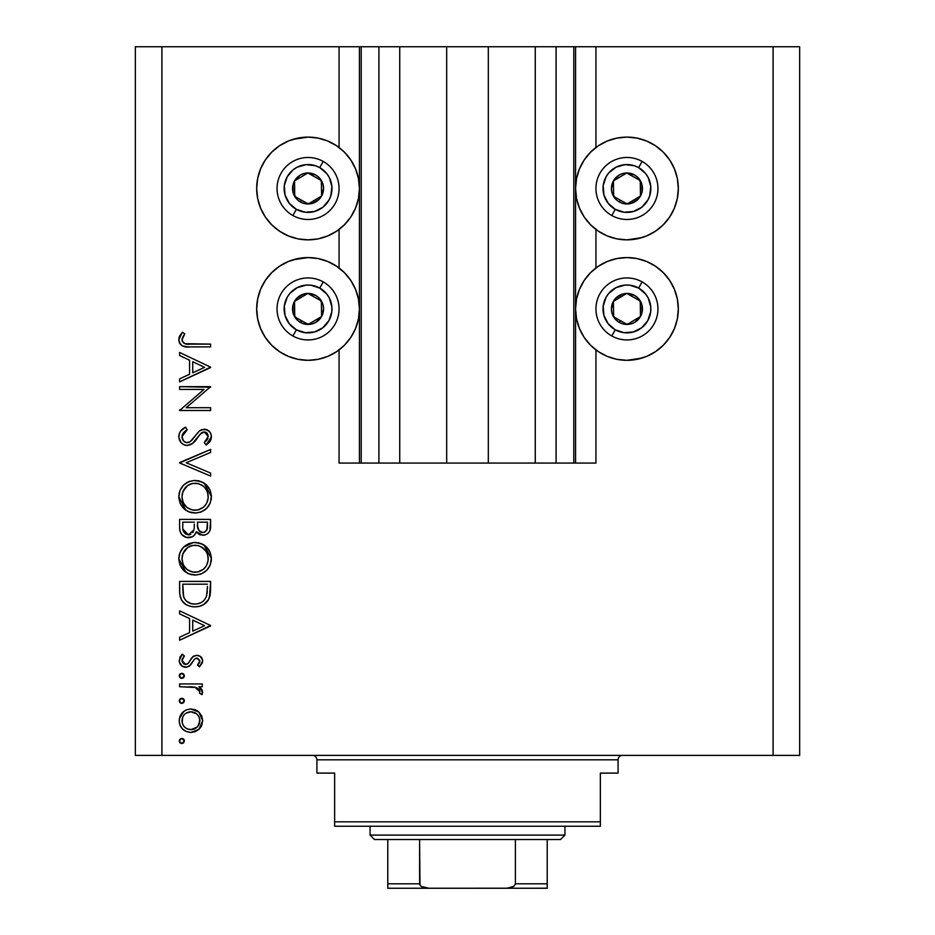 <?xml version="1.0" encoding="UTF-8"?>
<svg xmlns="http://www.w3.org/2000/svg" width="935" height="935" viewBox="0 0 935 935"><rect width="100%" height="100%" fill="white"/><g stroke="black" fill="none" stroke-linecap="round" stroke-linejoin="round"><path stroke-width="1.4" d="M361.074 463.07L339.066 463.07L339.066 349.912L339.066 463.07L359.437 463.07L359.437 46.75L339.066 46.75L339.066 147.508L339.066 46.75L161.907 46.75L161.907 755.387L773.093 755.387L773.093 46.75L575.563 46.75L575.563 463.07L573.798 463.07L573.798 46.75L488.315 46.75L488.315 463.07L446.685 463.07L446.685 46.75L361.202 46.75L361.202 463.07L359.437 463.07L359.437 46.75L361.202 46.75L361.202 463.07L378.92 463.07L378.92 46.75L378.92 463.07L399.736 463.07L399.736 46.75L399.736 463.07L446.685 463.07L446.685 46.75L488.315 46.75L488.315 463.07L535.264 463.07L535.264 46.75L535.264 463.07L556.08 463.07L556.08 46.75L556.08 463.07L573.798 463.07L361.202 463.07M339.066 267.971L339.066 229.449L339.066 267.971M361.074 46.75L161.907 46.75L161.907 755.387L135.33 755.387L799.67 755.387L773.093 755.387L773.093 46.75L799.67 46.75L799.67 755.387L799.67 46.75L595.934 46.75L595.934 147.508L595.934 46.75L573.798 46.75L573.798 463.07M573.926 46.75L575.563 46.75L575.563 463.07L595.934 463.07L595.934 349.912L595.934 463.07L573.926 463.07M595.934 267.971L595.934 229.449L595.934 267.971M573.798 46.75L361.202 46.75M641.854 237.642L626.941 239.851A51.378 51.378 0 0 1 575.563 188.473A51.378 51.378 0 0 1 626.941 137.106L636.969 138.088L643.455 139.829M641.854 358.105L626.941 360.314A51.378 51.378 0 0 1 575.563 308.947A51.378 51.378 0 0 1 626.941 257.569A51.378 51.378 0 0 1 678.319 308.947A51.378 51.378 0 0 1 626.941 360.314L616.925 359.332L607.283 356.41L598.4 351.665L590.616 345.272L584.223 337.488L579.478 328.606L576.556 318.964L575.563 308.947L576.556 298.919L579.478 289.277L584.223 280.406L590.616 272.611L598.4 266.23L607.283 261.484L616.925 258.551L626.941 257.569L636.969 258.551L643.455 260.292M293.146 139.315L308.059 137.106A51.378 51.378 0 0 1 359.437 188.473A51.378 51.378 0 0 1 308.059 239.851A51.378 51.378 0 0 1 256.681 188.473A51.378 51.378 0 0 1 308.059 137.106L318.075 138.088L327.717 141.01L336.6 145.755L344.384 152.148L350.777 159.932L355.522 168.814L358.444 178.456L359.437 188.473L358.444 198.5L355.522 208.143L350.777 217.013L344.384 224.809L336.6 231.19L327.717 235.936L318.075 238.869L308.059 239.851L298.031 238.869L291.545 237.128M293.146 259.778L308.059 257.569A51.378 51.378 0 0 1 359.437 308.947A51.378 51.378 0 0 1 308.059 360.314L298.031 359.332L291.545 357.591M179.613 389.427L203.959 389.427L179.613 389.427L179.613 386.646L210.62 386.646L186.217 407.707L210.62 407.707L210.62 410.488L179.613 410.488L203.959 389.427L179.613 410.488L210.62 410.488L210.62 407.707L186.217 407.707L210.62 386.646L179.613 386.646L179.613 389.427L179.613 386.646L210.62 387.23M187.21 445.469L183.926 444.768L181.215 442.781L178.854 437.463L179.31 433.595L180.782 430.918L185.597 427.19L187.175 429.808L183.646 432.543L181.998 436.61L183.389 440.771L185.936 442.5L188.075 442.606L190.717 441.238L198.839 431.456L201.668 429.632L207.044 429.738L210.281 432.613L211.298 435.348L211.029 439.321L209.884 441.6L206.167 445.072L204.262 442.559L207.021 439.999L208.189 435.663L207.219 433.373L204.309 431.958L200.709 433.583L192.411 443.541L187.21 445.469C191.605 444.674 194.936 442.243 197.215 438.164L200.3 434.004L204.309 431.958L208.236 436.505L204.262 442.559L206.167 445.072L211.415 436.809C211.123 432.204 208.715 429.656 204.181 429.177L199.459 430.906L190.296 441.577L187.257 442.687C183.879 442.161 182.126 440.14 181.998 436.61L187.175 429.808L185.597 427.19C181.448 429.06 179.193 432.204 178.819 436.61C179.216 441.881 182.009 444.838 187.21 445.469L186.369 445.434M210.62 473.098L210.62 476.079L179.613 462.954L210.62 449.443L210.62 452.423L186.194 462.755L210.62 473.098L210.62 476.079L179.613 462.954L210.62 476.079L210.62 473.098L186.194 462.755L210.62 452.423L210.62 449.443L179.613 462.556L210.62 449.443L210.62 452.423M178.819 496.789L179.976 490.536L183.494 485.242L188.741 481.642L194.188 480.473L201.235 481.63L206.588 485.066L210.165 490.314L211.403 495.749L210.293 502.878L206.764 508.254L201.446 511.854L195.941 513.011L188.87 511.877L183.576 508.324L179.999 503.053L178.819 496.789C179.73 506.747 185.165 512.158 195.135 513.034C205.186 512.135 210.62 506.63 211.415 496.543C210.41 486.656 204.929 481.291 194.983 480.45C185.06 481.396 179.672 486.843 178.819 496.789L185.948 510.3M178.819 558.803L179.976 552.538L183.494 547.244L188.741 543.656L194.188 542.475L201.235 543.632L206.588 547.068L210.165 552.316L211.403 557.751L210.293 564.88L206.764 570.256L201.446 573.868L195.941 575.025L188.87 573.88L183.576 570.327L179.999 565.056L178.819 558.803C179.73 568.749 185.165 574.16 195.135 575.048C205.186 574.137 210.62 568.644 211.415 558.546C210.41 548.658 204.929 543.293 194.983 542.452C185.06 543.399 179.672 548.845 178.819 558.803L185.948 572.302M179.613 613.851L179.613 610.812L210.62 625.527L179.613 640.23L179.613 637.202L189.56 632.621L189.56 618.573L179.613 613.851L179.613 610.812L179.613 613.851L189.56 618.573L189.56 632.621L179.613 637.202L179.613 640.23L210.62 625.924L179.613 640.23L179.613 637.202M179.216 740.987L179.976 739.164L181.799 738.405L183.634 739.153L184.394 740.987L183.634 742.811L181.799 743.57L179.976 742.811L179.216 740.987L181.799 743.57L184.394 740.987L181.799 738.405L179.216 740.987M319.723 258.913L327.437 261.368M327.717 261.484L336.6 266.23L344.384 272.611L350.777 280.406L355.522 289.277L358.444 298.919L359.437 308.947L358.444 318.964L355.522 328.606L350.777 337.488L344.384 345.272L336.6 351.665L327.717 356.41L318.075 359.332L308.059 360.314A51.378 51.378 0 0 1 256.681 308.947A51.378 51.378 0 0 1 308.059 257.569L318.075 258.551L327.717 261.484L336.6 266.23M326.151 357.03L318.075 359.332M298.031 359.332L288.401 356.41L279.518 351.665L271.734 345.272L265.341 337.488L261.975 331.668M271.734 345.272L265.341 337.488L260.596 328.606L257.674 318.964L256.681 308.947L257.674 298.919L260.596 289.277L265.341 280.406L271.734 272.611L279.518 266.23L285.327 262.864M319.723 138.438L327.437 140.893M326.151 236.555L318.075 238.869M298.031 238.869L288.401 235.936L279.518 231.19L271.734 224.809L265.341 217.013L261.975 211.205M271.734 224.809L265.341 217.013L260.596 208.143L257.674 198.5L256.681 188.473L257.674 178.456L260.596 168.814L265.341 159.932L271.734 152.148L279.518 145.755L285.327 142.4M615.277 358.982L607.563 356.527M608.849 260.865L616.925 258.551M636.969 258.551L646.599 261.484L655.482 266.23L663.266 272.611L669.659 280.406L673.025 286.215M663.266 272.611L669.659 280.406L674.404 289.277L677.326 298.919L678.319 308.947L677.326 318.964L674.404 328.606L669.659 337.488L663.266 345.272L655.482 351.665L649.673 355.019M615.277 238.507L607.563 236.052M607.283 235.936L598.4 231.19L590.616 224.809L584.223 217.013L579.478 208.143L576.556 198.5L575.563 188.473L576.556 178.456L579.478 168.814L584.223 159.932L590.616 152.148L598.4 145.755L607.283 141.01L616.925 138.088L626.941 137.106A51.378 51.378 0 0 1 678.319 188.473A51.378 51.378 0 0 1 626.941 239.851L616.925 238.869L607.283 235.936L598.4 231.19M608.849 140.39L616.925 138.088M636.969 138.088L646.599 141.01L655.482 145.755L663.266 152.148L669.659 159.932L673.025 165.752M663.266 152.148L669.659 159.932L674.404 168.814L677.326 178.456L678.319 188.473L677.326 198.5L674.404 208.143L669.659 217.013L663.266 224.809L655.482 231.19L649.673 234.556M190.88 708.987L195.205 709.758L198.921 712.096L201.75 716L202.673 720.733L201.75 725.443L198.945 729.335L195.216 731.673L190.88 732.444L186.392 731.579L182.582 729.031L180.023 725.233L179.216 720.733L180.023 716.21L182.57 712.412L186.381 709.864L190.88 708.987C183.704 709.653 179.812 713.569 179.216 720.733C179.824 727.874 183.716 731.789 190.88 732.444L198.945 729.335L202.673 720.733L198.921 712.096L190.892 708.987M179.216 700.841L179.976 699.018L181.799 698.258L183.634 699.018L184.394 700.841L183.634 702.676L181.799 703.424L179.976 702.664L179.216 700.841L181.799 703.424L184.394 700.841L181.799 698.258L179.216 700.841M179.613 686.734L179.613 683.952L179.613 686.734L179.613 683.952L202.276 683.952L202.276 686.734L198.945 686.734L202.369 690.544L201.89 694.682L199.482 693.151L199.856 691.292L198.863 689.317L195.859 687.482L179.613 686.734L195.006 687.225L199.891 691.736L199.482 693.151L201.89 694.682L202.673 692.262L198.945 686.734L202.276 686.734L202.276 683.952L179.613 683.952L202.276 683.952L202.276 686.734M181.799 673.223L179.216 675.806L179.976 673.971L181.799 673.223L183.634 673.971L184.394 675.806L182.792 678.202L179.976 677.63L179.216 675.806L181.799 678.389L184.394 675.806L181.799 673.223L184.394 675.806L181.799 678.389M202.673 661.057C202.334 657.469 200.359 655.564 196.724 655.33L200.172 656.312L202.568 659.911L202.404 662.74L199.447 666.854L197.507 664.972L199.669 662.214L199.833 660.472L197.425 658.17L194.784 658.883L190.237 665.334L186.696 667.193L182.08 666.164L179.333 661.91L180.023 657.024L182.29 654.138L184.394 655.984L182.185 659.187L182.255 661.945L185.27 664.446L188.064 663.476L192.739 656.756L196.724 655.33L193.241 656.37L187.806 663.71L185.644 664.469L181.998 660.472L184.394 655.984L182.29 654.138L179.216 660.613C179.543 664.68 181.717 666.889 185.761 667.251L189.267 666.199L194.784 658.883L196.841 658.111L199.891 661.057L197.507 664.972L199.447 666.854L202.673 661.057L199.447 666.854L197.951 664.586M179.613 591.014C179.707 600.983 184.744 606.254 194.725 606.838L190.097 606.289L185.808 604.466L181.46 600.083L179.765 594.122L179.613 581.406L210.62 581.406L210.433 592.626L208.54 599.627L203.69 604.583L199.365 606.324L194.725 606.838C201.75 606.897 206.67 603.788 209.498 597.5L210.62 581.406L179.613 581.406L179.613 591.014L179.613 581.406L210.62 581.406L210.62 587.671M179.649 528.707L179.613 519.392L179.613 527.784L179.613 519.392L210.62 519.392L209.884 530.694L207.85 533.558L204.695 535.112L200.043 534.797L196.338 531.711L194.398 535.182L192.283 536.784L186.579 537.496L181.893 534.68L180.128 531.442L179.613 527.784C179.765 533.675 182.699 536.971 188.414 537.683C192.411 537.508 195.053 535.521 196.338 531.711L202.942 535.299C208.411 534.493 210.971 531.209 210.62 525.447L210.62 519.392L179.613 519.392L210.62 519.392L210.62 525.447M179.613 355.499L179.613 352.46L210.62 367.163L179.613 381.877L179.613 378.85L189.56 374.269L189.56 360.209L179.613 355.499L179.613 352.46L179.613 355.499L189.56 360.209L189.56 374.269L179.613 378.85L179.613 381.877L210.62 367.56L179.613 381.877L179.613 378.85M182.442 337.804L182.208 341.088L184.885 343.683L210.62 344.115L210.62 346.897L187.806 346.862L182.302 345.88L179.66 343.285L178.819 339.662L179.859 335.583L182.395 332.194L184.791 333.83L181.998 339.826L184.791 333.83L182.395 332.194L178.819 339.662C179.859 345.331 183.482 347.75 189.688 346.897L210.62 346.897L210.62 344.115L189.992 344.115C185.796 344.851 183.131 343.425 181.998 339.826L182.196 341.053M135.33 755.387L135.33 46.75L135.33 755.387M161.907 46.75L135.33 46.75L161.907 46.75M288.401 356.41L279.518 351.665M260.596 328.606L257.674 318.964M257.674 298.919L260.596 289.277L265.341 280.406L271.734 272.611M279.518 266.23L288.401 261.484L298.031 258.551M336.6 351.665L327.717 356.41M288.401 235.936L279.518 231.19M260.596 208.143L257.674 198.5M257.674 178.456L260.596 168.814L265.341 159.932L271.734 152.148M279.518 145.755L288.401 141.01L298.031 138.088M327.717 141.01L336.6 145.755M336.6 231.19L327.717 235.936M646.599 261.484L655.482 266.23M674.404 289.277L677.326 298.919M677.326 318.964L674.404 328.606L669.659 337.488L663.266 345.272M655.482 351.665L646.599 356.41L636.969 359.332M607.283 356.41L598.4 351.665M598.4 266.23L607.283 261.484M646.599 141.01L655.482 145.755M674.404 168.814L677.326 178.456M677.326 198.5L674.404 208.143L669.659 217.013L663.266 224.809M655.482 231.19L646.599 235.936L636.969 238.869M598.4 145.755L607.283 141.01M182.348 738.451L183.237 738.837M183.973 739.573L184.335 740.462M184.394 740.987L181.799 743.57M179.275 740.45L179.976 739.164M201.738 725.478L200.569 727.512M199.798 728.47L198.945 729.335M191.991 732.397L190.88 732.444M184.733 730.726L182.606 729.055M181.109 727.29L182.582 729.031M180.455 726.191L180.034 725.244M179.637 724.076L179.415 723.035M179.216 720.733L179.263 719.564M179.403 718.454L183.985 711.219M185.668 710.191L186.299 709.899M195.263 709.782L197.121 710.717M197.25 710.799L197.858 711.231M198.068 711.383L198.921 712.096M185.913 713.253L184.511 714.387M196.572 713.791L190.869 711.769L185.901 713.265M197.297 726.962L199.213 724.158L196.572 727.64L197.904 726.296L199.891 720.721C199.342 726.168 196.327 729.148 190.869 729.662L197.191 727.079M194.316 729.008L196.572 727.64M192.622 729.499L193.475 729.3M189.139 729.499L190.869 729.662C185.41 729.16 182.454 726.179 181.998 720.721L182.641 724.146L184.218 726.729M184.511 727.044L187.444 728.996L191.745 729.616M182.15 718.992L181.998 720.721C182.454 715.263 185.41 712.283 190.869 711.769C196.338 712.271 199.342 715.252 199.891 720.721L199.213 717.274L197.227 714.387M182.652 717.262L182.15 722.463M182.348 698.316L183.237 698.69M183.973 699.415L184.335 700.315M184.394 700.841L181.799 703.424M181.273 703.377L179.987 702.676L181.297 703.377M179.275 700.303L180.373 698.69M199.658 687.225L198.945 686.734M201.937 689.609L200.347 687.763M202.205 694.121L201.89 694.682L199.482 693.151L199.856 691.292M199.389 690.03L198.886 689.34M198.5 688.943L197.659 688.312M198.232 688.709L196.701 687.809M196.631 687.774L194.527 687.12M193.089 686.933L189.992 686.769M189.595 686.758L191.137 686.804M181.297 678.331L179.871 677.513M179.275 675.269L179.999 673.96M179.976 677.63L180.817 678.191M183.634 677.63L184.335 676.309M199.132 663.242L199.669 662.214M199.868 661.349L199.833 660.472M197.425 658.17L196.081 658.217M195.52 658.427L194.41 659.222M191.792 663.242L191.067 664.329M186.381 667.228L185.118 667.228M184.92 667.204L183.26 666.795M182.068 666.152L181.109 665.346M181.074 665.311L179.999 663.873M182.29 654.138L184.394 655.984M184.382 655.996L183.459 656.919M182.044 659.818L182.22 661.875M183.096 663.312L184.195 664.142M185.27 664.446L186.229 664.423M187.327 664.037L188.157 663.371M188.519 662.95L187.806 663.71M188.543 662.915L189.115 662.085M189.618 661.244L190.144 660.285M191.032 658.789L191.488 658.158M193.241 656.37L194.048 655.903M198.991 655.704L201.341 657.34M200.183 656.323L200.92 656.908M201.703 657.796L202.24 658.789M210.62 625.527L179.613 610.812L210.62 625.527M204.578 625.69L192.739 631.16L192.739 620.08L204.578 625.69L192.739 620.08L192.739 631.16L204.578 625.69M210.585 590.149L210.223 594.426M210.106 595.127L209.872 596.273M208.54 599.639L207.395 601.357M203.725 604.559L201.586 605.623M200.3 606.067L199.389 606.312M201.586 605.611L199.354 606.324M198.15 606.57L197.075 606.721M193.148 606.78L191.617 606.605M187.175 605.226L185.808 604.466M185.773 604.442L184.534 603.578M183.669 602.841L182.465 601.544M180.303 597.196L180.093 596.273M179.765 594.099L179.649 592.591M205.84 603.005L206.553 602.304M207.441 586.362L206.577 595.887L207.441 586.362M206.261 596.81L206.577 595.887C204.543 601.31 200.604 604.033 194.737 604.057L196.677 603.952M196.946 603.917L200.663 602.83M196.666 603.952L198.571 603.589M183.143 594.461L184.265 598.271L186.439 601.135L191.161 603.648L194.737 604.057C189.291 604.068 185.574 601.591 183.587 596.612L184.218 598.166M182.921 592.206L183.587 596.612L182.792 584.188L207.441 584.188L182.792 584.188L183.073 593.935M203.62 600.819L204.894 599.37M206.203 596.951L206.728 595.314M185.212 599.779L186.322 601.03M189.314 603.005L191.932 603.811M195.801 542.464L202.685 544.299M202.708 544.299L204.052 545.082L211.415 558.557M210.293 564.869L209.615 566.353M209.592 566.411L208.856 567.662M208.75 567.837L206.787 570.233M206.764 570.256L201.446 573.868M201.329 573.915L200.195 574.312M195.941 575.025L194.328 575.025M191.967 574.768L188.835 573.868M191.874 574.745L191.278 574.628M181.121 550.259L183.459 547.279M183.54 547.209L193.405 542.522M210.165 552.316L208.634 549.511M199.506 543.048L198.162 542.744M179.462 554.058L179.099 555.612M178.889 557.202L178.842 557.996M180.794 566.703L183.576 570.327M184.756 571.414L186.065 572.384M187.421 573.202L188.87 573.88M211.146 561.771L211.345 560.159M186.848 569.368L183.459 565.044L186.79 569.322L190.985 571.636M182.231 556.056L181.998 558.686C182.629 550.563 186.965 546.087 194.994 545.234C203.094 546.028 207.512 550.516 208.236 558.686L208.224 559.34L208.236 558.686C207.582 566.879 203.222 571.414 195.135 572.267C186.977 571.46 182.606 566.926 181.998 558.686L183.096 564.249M184.394 550.844L182.921 553.59L187.666 547.513L184.394 550.844L182.29 555.717M203.678 548.471L198.933 545.795M203.573 548.377L204.344 549.114M206.775 564.915L208.178 559.995L207.64 554.689M187.666 569.988L192.516 572.021L197.799 572.01M198.91 571.741L203.549 569.17L206.086 566.154M204.368 568.398L205.349 567.241M207.593 562.882L207.991 561.292M184.172 566.306L186.79 569.322M197.717 545.491L192.411 545.479L187.643 547.524L189.922 546.239M192.341 545.491L190.062 546.18M207.991 556.08L206.787 552.585M207.231 553.567L205.478 550.446M210.48 528.1L210.34 528.988M209.896 530.683L208.505 532.95M199.961 534.773L199.202 534.434M199.132 534.388L196.911 532.518M195.824 532.973L195.216 534.107M191.032 537.298L189.735 537.59M187.421 537.625L186.638 537.508M186.568 537.496L185.013 537.006M183.225 535.954L182.43 535.252M181.881 534.668L181.261 533.862M180.841 533.16L180.139 531.477M179.847 530.332L179.73 529.631M192.283 536.784L193.416 536.082M194.27 526.931L194.328 524.021M185.656 534.049L183.716 531.886L185.656 534.049L189.373 534.82M183.05 529.794L183.716 531.886M197.601 526.463L199.132 530.788L202.883 532.518C198.734 531.489 196.946 528.661 197.507 524.044L197.507 522.186L207.441 522.186L207.441 525.961C207.769 529.654 206.249 531.84 202.883 532.518L204.578 532.214M204.005 532.389L206.845 529.853L207.441 522.186L197.507 522.186L197.752 527.679M207.032 529.292L207.441 525.961M199.132 530.788L199.763 531.407M192.75 532.611L193.954 529.829L188.414 534.902C184.125 533.815 182.255 530.905 182.792 526.148L182.792 522.186L194.328 522.186L182.792 522.186L182.792 526.148M182.956 529.14L188.414 534.902L190.915 534.271M197.507 524.044L197.577 526.171M200.195 531.723L200.815 532.062M201.481 532.319L202.17 532.471M195.801 480.461L202.685 482.285M202.708 482.296L204.052 483.068M204.075 483.091L211.415 496.555M210.293 502.866L208.856 505.66M208.75 505.823L206.787 508.231M206.764 508.254L201.446 511.854M201.329 511.912L200.195 512.31M195.941 513.011L194.328 513.011M191.967 512.766L188.835 511.866M191.874 512.742L191.278 512.625M181.121 488.245L183.459 485.277M183.54 485.195L187.105 482.448M187.888 482.039L189.84 481.233M210.165 490.314L208.634 487.509M199.506 481.046L198.162 480.73M179.462 492.044L179.099 493.61M178.889 495.199L178.842 495.994M180.794 504.701L183.576 508.324M184.756 509.4L186.065 510.37M187.421 511.188L188.87 511.877M211.146 499.769L211.345 498.156M186.848 507.366L183.459 503.042L186.79 507.319L190.985 509.622M182.231 494.042L181.998 496.684C182.629 488.561 186.965 484.073 194.994 483.231C203.094 484.026 207.512 488.514 208.236 496.684L208.224 497.338L208.236 496.684C207.582 504.877 203.222 509.4 195.135 510.253C186.977 509.446 182.606 504.923 181.998 496.684L183.096 502.247M184.394 488.841L182.921 491.588L187.666 485.51L184.394 488.841L182.29 493.715M203.573 486.375L198.933 483.792M206.775 502.913L208.178 497.993L207.64 492.675M187.666 507.974L192.516 510.019L197.799 510.007M198.91 509.739L203.549 507.167L206.086 504.152M204.368 506.396L205.349 505.227M207.593 500.88L207.991 499.29M184.172 504.304L186.79 507.319M197.717 483.488L192.411 483.465L187.643 485.522L189.922 484.236M192.341 483.488L190.062 484.178M207.991 494.077L206.787 490.583M207.231 491.565L205.478 488.444M206.027 489.239L204.344 487.1M178.854 435.85L178.854 437.463M178.865 435.745L178.947 435.091M179.088 434.343L179.321 433.583M179.73 432.578L180.771 430.918M180.794 430.895L181.39 430.217M182.395 429.294L182.991 428.826M183.389 428.534L184.242 427.973M184.931 427.564L185.597 427.19L187.175 429.808L185.294 431.035M184.557 431.643L182.442 434.436M182.115 435.511L182.08 437.709M182.348 438.807L182.57 439.392M182.781 439.836L183.389 440.771M183.622 441.051L184.721 441.963M185.96 442.5L188.683 442.442M189.01 442.325L190.296 441.577M190.308 441.565L191.126 440.888M191.885 440.14L192.961 438.959M192.961 438.947L190.74 441.226M194.141 437.486L195.24 435.99M204.917 429.212L209.218 431.21M209.417 431.421L210.27 432.601M211.392 437.451L210.562 440.467M210.527 440.537L210.153 441.203M209.872 441.612L208.832 442.839M208.154 443.482L207.196 444.3M206.167 445.072L204.262 442.559L204.999 441.963L204.262 442.559M206.401 440.701L207.932 438.363M208.236 436.493L207.208 433.361M206.915 433.034L205.957 432.332M205.151 432.04L203.736 431.993M203.152 432.11L202.357 432.402M202.089 432.531L201.27 433.092M201.142 433.197L198.723 436.061M195.24 440.736L193.977 442.126M192.411 443.541L193.031 443.038M192.376 443.576L191.769 443.996M191.745 444.008L190.331 444.779M185.527 445.294L184.709 445.083M182.267 443.751L183.926 444.768M201.668 429.632L201.083 429.878M187.257 442.687L184.826 442.021M186.626 442.641L185.995 442.512M210.62 407.707L210.62 410.488L179.613 410.488L179.613 409.857M210.62 367.163L179.613 352.46L210.62 367.163M204.578 367.338L192.739 372.796L192.739 361.716L204.578 367.338L192.739 361.716L192.739 372.796L204.578 367.338M210.62 344.115L210.62 346.897L189.688 346.897M184.078 346.488L185.936 346.756M182.278 345.868L180.069 343.94M179.672 343.297L179.017 341.555M178.865 340.609L178.819 339.662M178.901 338.575L179.088 337.582M179.485 336.378L179.859 335.583M182.395 332.194L184.791 333.83L183.517 335.77M183.33 336.097L182.956 336.74M182.454 337.792L182.033 339.3M182.208 341.088L182.465 341.684M183.763 343.133L184.709 343.624M184.885 343.683L187.421 344.045M179.415 336.553L179.099 337.558M183.435 725.7L184.534 727.068M199.213 724.158L199.728 718.957M190.869 711.769L189.127 711.932M183.435 715.731L182.641 717.285M182.792 587.741L182.828 589.973M192.937 603.963L195.707 604.033M207.056 593.55L207.29 591.154M207.406 588.769L207.43 587.566M182.021 559.34L182.056 560.007M182.933 563.84L184.102 566.201M193.826 572.208L196.444 572.208M197.752 572.021L203.561 569.158M208.178 559.995L208.224 559.34M208.236 558.686L208.178 557.377M206.027 551.241L201.294 546.8M198.874 545.783L197.601 545.467M196.303 545.292L192.411 545.479M182.921 553.59L181.998 558.686M193.276 531.734L194.083 529.105M194.164 528.392L194.223 527.656M189.431 534.808L190.401 534.516M182.021 497.338L182.056 497.993M182.933 501.838L184.102 504.199M193.826 510.194L196.444 510.194M197.752 510.019L203.561 507.156M208.178 497.993L208.224 497.338M208.236 496.684L208.178 495.375M203.655 486.445L201.294 484.786M198.874 483.781L197.601 483.465M196.303 483.29L192.411 483.465M182.921 491.588L181.998 496.684M304.88 202.077L308.258 203.982A15.498 15.498 0 0 1 300.486 201.995L301.491 200.183L304.88 202.077L301.491 200.183L300.486 201.995L304.237 203.503L312.267 203.398L319.162 199.295L321.582 196.058L323.557 188.274L322.972 184.277L318.882 177.369L315.633 174.95L307.86 172.975L303.852 173.559L300.135 175.149L294.537 180.899L293.029 184.662L293.134 192.68L297.236 199.576L300.486 201.995A15.498 15.498 0 0 1 307.86 172.975A15.498 15.498 0 0 1 321.582 196.058L321.383 180.548L307.86 172.975L294.537 180.899L294.735 196.397L301.491 200.183L294.735 196.397L294.537 180.899L307.86 172.975L321.383 180.548L321.582 196.058A15.498 15.498 0 0 1 308.258 203.982L321.582 196.058L308.258 203.982L304.88 202.077M319.747 167.61A23.913 23.913 0 0 1 328.921 200.16A23.913 23.913 0 0 1 296.372 209.346L292.9 215.529A31.007 31.007 0 0 0 335.104 203.631A31.007 31.007 0 0 0 323.206 161.428L319.747 167.61L326.841 173.676L329.365 177.627L331.902 186.603L330.803 195.871L328.921 200.16L322.856 207.266L314.546 211.497L305.242 212.222L296.372 209.346L289.277 203.281L285.035 194.959L284.31 185.656L287.197 176.785L293.251 169.691L297.201 167.166L306.189 164.63L315.457 165.729L319.747 167.61L323.206 161.428A31.007 31.007 0 0 1 335.104 203.631A31.007 31.007 0 0 1 292.9 215.529A31.007 31.007 0 0 1 281.014 173.326A31.007 31.007 0 0 1 323.206 161.428A31.007 31.007 0 0 0 281.014 173.326A31.007 31.007 0 0 0 292.9 215.529L296.372 209.346A23.913 23.913 0 0 1 287.197 176.785A23.913 23.913 0 0 1 319.747 167.61M623.762 202.077L627.14 203.982A15.498 15.498 0 0 1 619.367 201.995L620.384 200.183L623.762 202.077L620.384 200.183L619.367 201.995L623.119 203.503L631.148 203.398L638.044 199.295L640.463 196.058L641.971 192.294L641.866 184.277L637.763 177.369L634.514 174.95L626.742 172.975L622.733 173.559L619.017 175.149L613.418 180.899L611.443 188.671L612.028 192.68L616.118 199.576L619.367 201.995A15.498 15.498 0 0 1 626.742 172.975A15.498 15.498 0 0 1 640.463 196.058L640.265 180.548L626.742 172.975L613.418 180.899L613.617 196.397L620.384 200.183L613.617 196.397L613.418 180.899L626.742 172.975L640.265 180.548L640.463 196.058A15.498 15.498 0 0 1 627.14 203.982L640.463 196.058L627.14 203.982L623.762 202.077M638.628 167.61A23.913 23.913 0 0 1 647.803 200.16A23.913 23.913 0 0 1 615.253 209.346L611.794 215.529A31.007 31.007 0 0 0 653.986 203.631A31.007 31.007 0 0 0 642.1 161.428L638.628 167.61L645.723 173.676L648.259 177.627L650.783 186.603L649.685 195.871L647.803 200.16L641.749 207.266L633.427 211.497L624.124 212.222L615.253 209.346L608.159 203.281L603.928 194.959L603.192 185.656L606.079 176.785L608.755 172.94L616.083 167.166L625.071 164.63L634.339 165.729L638.628 167.61L642.1 161.428A31.007 31.007 0 0 1 653.986 203.631A31.007 31.007 0 0 1 611.794 215.529A31.007 31.007 0 0 1 599.896 173.326A31.007 31.007 0 0 1 642.1 161.428A31.007 31.007 0 0 0 599.896 173.326A31.007 31.007 0 0 0 611.794 215.529L615.253 209.346A23.913 23.913 0 0 1 606.079 176.785A23.913 23.913 0 0 1 638.628 167.61M623.762 322.552L627.14 324.445A15.498 15.498 0 0 1 619.367 322.47L620.384 320.658L623.762 322.552L620.384 320.658L619.367 322.47L623.119 323.966L631.148 323.861L634.865 322.271L640.463 316.521L641.971 312.757L641.866 304.74L637.763 297.844L634.514 295.425L626.742 293.438L622.733 294.022L615.838 298.125L613.418 301.362L611.443 309.146L612.028 313.143L616.118 320.05L619.367 322.47A15.498 15.498 0 0 1 626.742 293.438A15.498 15.498 0 0 1 640.463 316.521L640.265 301.023L626.742 293.438L613.418 301.362L613.617 316.871L620.384 320.658L613.617 316.871L613.418 301.362L626.742 293.438L640.265 301.023L640.463 316.521A15.498 15.498 0 0 1 627.14 324.445L640.463 316.521L627.14 324.445L623.762 322.552M638.628 288.073A23.913 23.913 0 0 1 647.803 320.635A23.913 23.913 0 0 1 615.253 329.81L611.794 335.992A31.007 31.007 0 0 0 653.986 324.094A31.007 31.007 0 0 0 642.1 281.891L638.628 288.073L645.723 294.139L648.259 298.09L650.783 307.066L650.69 311.764L647.803 320.635L641.749 327.729L633.427 331.96L624.124 332.696L615.253 329.81L608.159 323.744L603.928 315.434L603.192 306.131L606.079 297.26L608.755 293.403L616.083 287.629L625.071 285.105L629.758 285.198L638.628 288.073L642.1 281.891A31.007 31.007 0 0 1 653.986 324.094A31.007 31.007 0 0 1 611.794 335.992A31.007 31.007 0 0 1 599.896 293.789A31.007 31.007 0 0 1 642.1 281.891A31.007 31.007 0 0 0 599.896 293.789A31.007 31.007 0 0 0 611.794 335.992L615.253 329.81A23.913 23.913 0 0 1 606.079 297.26A23.913 23.913 0 0 1 638.628 288.073M304.88 322.552L308.258 324.445A15.498 15.498 0 0 1 300.486 322.47L301.491 320.658L304.88 322.552L301.491 320.658L300.486 322.47L304.237 323.966L312.267 323.861L315.983 322.271L321.582 316.521L323.557 308.749L322.972 304.74L318.882 297.844L315.633 295.425L307.86 293.438L303.852 294.022L296.956 298.125L294.537 301.362L293.029 305.126L293.134 313.143L297.236 320.05L300.486 322.47A15.498 15.498 0 0 1 307.86 293.438A15.498 15.498 0 0 1 321.582 316.521L321.383 301.023L307.86 293.438L294.537 301.362L294.735 316.871L301.491 320.658L294.735 316.871L294.537 301.362L307.86 293.438L321.383 301.023L321.582 316.521A15.498 15.498 0 0 1 308.258 324.445L321.582 316.521L308.258 324.445L304.88 322.552M319.747 288.073A23.913 23.913 0 0 1 328.921 320.635A23.913 23.913 0 0 1 296.372 329.81L292.9 335.992A31.007 31.007 0 0 0 335.104 324.094A31.007 31.007 0 0 0 323.206 281.891L319.747 288.073L326.841 294.139L329.365 298.09L331.902 307.066L331.808 311.764L328.921 320.635L322.856 327.729L314.546 331.96L305.242 332.696L296.372 329.81L289.277 323.744L285.035 315.434L284.31 306.131L287.197 297.26L289.873 293.403L297.201 287.629L306.189 285.105L310.876 285.198L319.747 288.073L323.206 281.891A31.007 31.007 0 0 1 335.104 324.094A31.007 31.007 0 0 1 292.9 335.992A31.007 31.007 0 0 1 281.014 293.789A31.007 31.007 0 0 1 323.206 281.891A31.007 31.007 0 0 0 281.014 293.789A31.007 31.007 0 0 0 292.9 335.992L296.372 329.81A23.913 23.913 0 0 1 287.197 297.26A23.913 23.913 0 0 1 319.747 288.073M312.489 755.387A4.43 4.43 0 0 1 316.918 759.816L316.918 773.093L334.636 773.093L334.636 821.818L600.363 821.818L600.363 773.093L618.082 773.093L618.082 759.816A4.43 4.43 0 0 1 622.511 755.387A4.43 4.43 0 0 0 618.082 759.816L316.918 759.816A4.43 4.43 0 0 0 312.489 755.387M616.96 773.093L600.363 773.093L600.363 826.248L334.636 826.248L600.363 826.248L600.363 821.818L334.636 821.818L334.636 773.093L316.918 773.093L316.918 759.816L618.082 759.816L618.082 773.093L616.96 773.093L618.082 773.093M334.636 821.818L334.636 826.248L334.636 821.818M547.22 884.627L547.22 883.82L515.407 883.82L515.407 839.537L560.509 839.537L564.939 835.107L370.061 835.107L374.491 839.537L515.407 839.537L374.491 839.537L370.061 835.107L564.939 835.107L564.939 826.248L564.939 835.107L560.509 839.537L515.407 839.537L515.407 883.82L514.063 886.193L511.562 887.467L506.115 888.25L428.884 888.25L421.334 886.473M370.061 826.248L370.061 835.107L370.061 826.248M547.22 883.82L547.22 839.537L547.22 888.203L547.22 883.82L515.407 883.82L514.063 886.193L507.506 888.203L387.78 888.25L428.884 888.25L423.403 887.455L420.937 886.181L419.593 883.82L419.593 839.537L419.99 885.153M419.733 884.627L419.593 883.82L387.78 883.82L387.78 888.25M387.78 885.153L387.78 839.537L387.78 883.82L419.593 883.82M547.22 888.25L506.115 888.25L547.22 888.203"/></g></svg>
